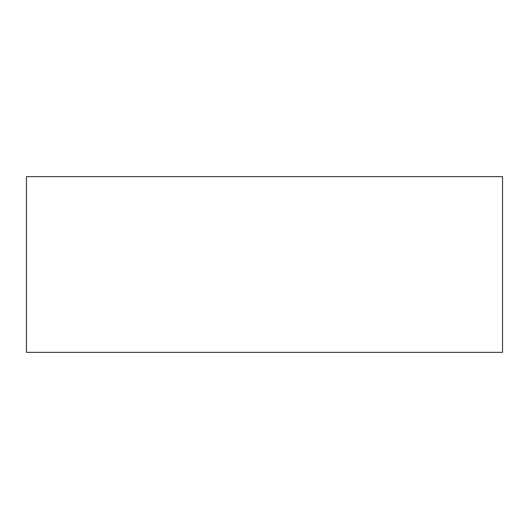 <?xml version="1.0" encoding="UTF-8"?>
<svg xmlns="http://www.w3.org/2000/svg" width="529" height="529" viewBox="0 0 529 529"><rect width="100%" height="100%" fill="white"/><g stroke="black" fill="none" stroke-linecap="round" stroke-linejoin="round"><path stroke-width="0.79" d="M502.55 352.354L26.45 352.354L26.45 176.646L502.55 176.646L502.55 352.354"/></g></svg>
